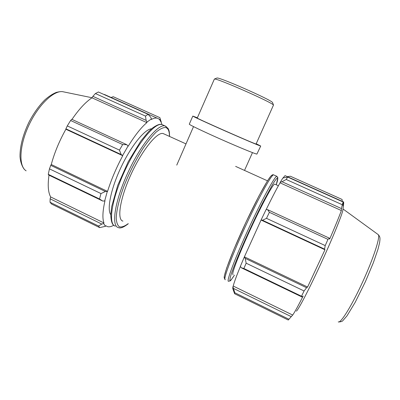 <?xml version="1.0" encoding="UTF-8"?>
<svg xmlns="http://www.w3.org/2000/svg" width="400" height="400" viewBox="0 0 400 400"><rect width="100%" height="100%" fill="white"/><g stroke="black" fill="none" stroke-linecap="round" stroke-linejoin="round"><path stroke-width="0.6" d="M232.94 286.65L232.73 288.5L234.625 293.74L234.765 292.725L232.94 286.65L233.235 286.045C234.005 282.75 236.4 276.195 240.425 266.37M244.255 257.14L240.39 266.31L241.255 267.745L243.885 268.5L246.145 263.19L245.215 258.37L244.255 257.14L261.12 219.92L262.495 220.265L266.5 218.345L269.39 212.315L267.595 209.65L266.11 209.555L261.12 219.92M266.16 209.56C271.9 197.85 276.53 188.94 280.04 182.83L280.27 182.275L282.02 181.74L286.21 179.475L287.64 177.05L282.82 178.065L280.27 182.275M283 178L285.05 175.64L285.32 175.76M233.235 286.045L292.695 315.06L291.245 316.64L233.595 288.47M234.765 292.725L288.94 319.255L291.245 316.64M244.435 256.845L307.595 287.04L306.58 287.72L245.215 258.37M246.145 263.19L304.08 290.98L306.58 287.72M282.02 181.74L341.53 208.61L341.36 210.55C338.88 217.325 334.97 226.865 329.63 239.175L329.4 238.165L267.595 209.65M269.39 212.315L327.965 239.37L329.4 238.165M343.505 201.91L343.69 203.175L342.965 205.87L343.175 202.015L287.64 177.05M287.355 176.675L290.36 176.23L342.09 199.45L342.245 201.345M341.53 208.61L342.24 204.705L343.175 202.015M262.495 220.265L324.56 249.13L325.215 245.59L327.965 239.37M324.56 249.13L324.96 249.765L307.595 287.04M241.255 267.745L301.995 296.995L301.49 296.23L304.08 290.98M301.995 296.995L303.155 296.005C298.165 305.88 294.68 312.23 292.695 315.06M234.625 293.74L288.27 320.025L288.94 319.255M296.4 311.145C298.605 309.43 309.285 288.895 320.935 263.545C332.595 238.21 342.065 214.925 342.89 210.06L342.99 209.22M342.24 204.705L286.21 179.475M325.215 245.59L266.5 218.345M301.49 296.23L243.885 268.5M233.075 274.5C231 275.265 238.49 255.315 249.95 230.375C261.39 205.445 272.725 184.4 274.6 184.095L274.915 184.19M280.04 182.83L341.36 210.55M261.1 220.06L324.96 249.765M111.09 97.46L113.24 96.72L159.865 117.65L161.935 124.555M161.175 121.445L160.89 121.98C160.115 119.925 158.905 118.67 157.26 118.21C155.64 117.78 153.64 118.205 151.265 119.495L151.46 118.9L150.675 117.18L148.075 114.32L145.48 116.095L146.11 120.37L147 122.05L151.46 118.9M147 122.05L146.855 122.62C141.14 127.5 134.925 135.36 128.21 146.195L126.785 144.685L122.67 144.55L119.45 150.115L121.125 154.515L122.62 155.495L128.145 145.88M122.62 155.495L122.755 155.7C116.325 167.725 111.255 179.63 107.545 191.41L105.395 191.485L100.985 193.575L99.52 198.995L102.78 201.055L104.665 200.985L107.235 191.63M104.665 200.985L105 200.66C102.625 211.11 102.28 218.545 103.955 222.955L103.625 223.515L101.805 224.07L98.555 226.02L99.68 227.615L105.485 226.31L103.625 223.515M105.485 226.31L105.795 225.73L107.405 226.615C109.165 227.115 111.285 226.66 113.76 225.255M110.785 214.715C106.68 209.44 110.955 188.415 121.215 166.915C131.435 145.385 144.925 128.985 151.57 128.8M99.68 227.615L51.595 204.055L50.045 202.265L98.555 226.02M99.52 198.995L48.27 174.32L48.645 174.985L102.78 201.055M122.755 155.7L65.89 129.25L65.905 128.835L121.125 154.515M119.45 150.115L67.285 125.91L65.905 128.835M146.855 122.62L91.98 97.81L92.88 96.34L146.11 120.37M145.48 116.095L95.405 93.545L92.88 96.34M159.055 119.165L160.635 119.875M95.405 93.545L98.395 91.99L148.075 114.32M103.4 94.24L106.225 95.275M101.805 224.07L50.14 198.825L50.045 202.265M50.14 198.825L50.645 196.94C48.125 192.345 47.58 185.085 49.005 175.16M48.27 174.32L49.46 168.865L100.985 193.575M105.395 191.485L50.755 165.35L49.46 168.865M50.755 165.35L51.265 164.505C54.46 152.71 59.335 140.955 65.89 129.25M67.285 125.91L70.605 120.5L122.67 144.55M126.785 144.685L71.76 119.3L70.605 120.5M71.98 119.4C78.905 109.285 85.575 102.085 91.98 97.81M107.545 191.41L51.265 164.505M103.955 222.955L50.645 196.94M122.93 221.115C116.745 219.82 119.925 198.58 130.975 174.5C141.955 150.4 156.945 131.91 162.995 133.52L164.19 134.015M273.48 105.065L256.07 144.035C253.75 143.655 194.82 117.6 197.255 118.035L214.395 79.04C216.325 77.78 272.445 102.495 273.48 105.065M272.615 102.735L272.495 102.485C271.44 99.925 218.945 76.805 216.965 78.03L216.77 78.105M197.365 117.785L192.81 116.08L189.295 124.17C188.84 124.55 202.94 131.33 220.85 139.26C238.75 147.195 255.09 153.9 256.88 154.105L260.725 146.035L256.395 143.825M192.81 116.08C192.455 116.23 206.675 122.795 224.615 130.72C242.545 138.65 258.82 145.565 260.505 146.005L260.725 146.035M277.085 176.43L276.785 176.295C274.73 176.245 261.585 200.4 248.155 229.64C234.695 258.885 226.025 282.175 228.505 281.265L230.275 280.845L231.03 280.095L234.415 275.15M234.41 275.15C232.315 278.46 230.86 280.305 230.05 280.68C229.665 280.12 230.065 277.9 231.25 274.03C233.595 267.08 237.975 256.155 243.71 243.03C249.87 229.15 256.085 215.955 262.35 203.435L272.365 184.795C274.775 180.865 276.445 178.575 277.385 177.935C278.175 177.835 277.795 180.125 276.255 184.795M276.265 184.8L277.86 177.61L276.785 176.295L273.88 174.985M225.315 279.715C222.695 280.55 231.215 257.215 244.66 228C258.075 198.785 271.35 174.725 273.53 174.84L273.55 174.84C272.965 174.445 272.03 174.915 270.75 176.245L267.275 181.17L258.97 195.92L246.11 221.915L233.865 249.445L226.615 268.135L224.305 276.215L224.16 277.725L224.995 279.56M271.895 175.455C269.665 175.35 256.285 199.595 243.06 228.505C229.81 257.425 221.845 279.78 224.935 277.99M338.25 321.85C340.41 323.91 351.48 306.28 362.395 282.5C373.34 258.75 380.385 236.985 378.33 234.7L377.91 234.4M115.325 226.115C107.975 224.565 111.47 199.725 124.455 171.54C137.365 143.335 154.965 122.265 161.97 124.565L163.215 125.115M166.205 126.46L165 125.93C158.12 123.685 140.64 144.84 127.715 173.07C114.715 201.285 111.09 226.085 118.315 227.575C120.33 228.65 123.66 227.365 128.3 223.72M128.175 223.66C124.765 226.2 121.89 227.275 119.56 226.885C117.63 225.58 116.52 222.71 116.235 218.27C116.45 210.555 119.125 199.255 123.93 186.235C129.35 172.59 135.7 160.01 142.985 148.495C147.67 141.625 152.065 136.155 156.165 132.085C159.96 128.945 163.1 127.42 165.59 127.51C168.165 128.23 169.455 131.195 169.455 136.4M26.145 170.835C18.57 166.285 19.2 146.195 28.62 125.805C37.965 105.39 53.45 90.44 62.56 91.66L64.25 92.005M342.89 210.06L343.69 203.175M343.745 202.02L285.05 175.64M338.735 321.97C341.045 321.79 342.415 321.35 342.845 320.655L346.995 315.855L355.225 302.265L365.46 281.55L373.355 262.705L377.985 249.245L379.605 242.7C380.32 237.53 380.025 236.8 378.33 234.7L343.015 208.985M278.385 185.76L274.665 184.075M114.185 225.565C112.125 224.665 110.99 221.01 110.785 214.6L111.715 206.47L117.725 185.355L128.2 161.765L140.735 141.16L148.53 131.685L152.255 128.225C156.865 124.885 160.12 123.67 162.02 124.58L165.055 125.945L168.01 128.33C168.845 130.11 169.45 130.63 169.58 136.46M157.26 118.21L104.485 94.495M24.88 169.83C23.34 168.815 20.29 163.1 20 156.31C19.995 146.065 23.005 134.655 29.025 122.08C33.745 113.085 39.065 105.645 44.985 99.765C48.865 96.35 52.645 93.895 56.31 92.395C59.165 91.705 61.245 91.455 62.56 91.66L92.025 97.74M267.49 180.825L235.635 166.39M185.995 143.895L163.195 133.565M216.965 78.03L214.395 79.04M272.535 102.54L273.525 105.12M244.515 170.415L252.47 152.615M176.76 165.115L193.52 126.615"/></g></svg>
